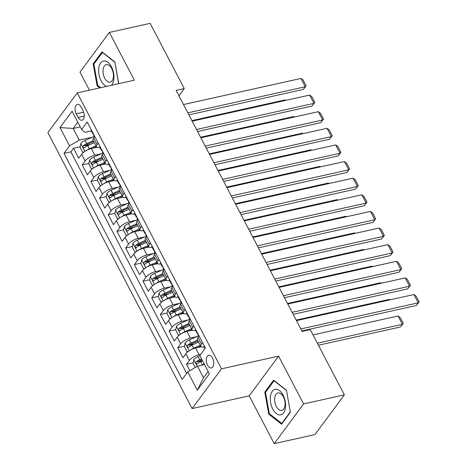 <?xml version="1.0" encoding="UTF-8"?>
<svg xmlns="http://www.w3.org/2000/svg" width="467" height="467" viewBox="0 0 467 467"><rect width="100%" height="100%" fill="white"/><g stroke="black" fill="none" stroke-linecap="round" stroke-linejoin="round"><path stroke-width="0.7" d="M212.573 358.207A6.439 3.584 -102.5 0 0 208.632 355.358A6.439 3.584 -102.5 0 0 207.488 365.083A6.439 3.584 -102.5 0 0 211.428 367.932A6.439 3.584 -102.5 0 0 212.573 358.207M274.193 443.65L303.591 403.92L278.606 356.134L249.209 395.858L274.193 443.65L314.974 434.584L344.372 394.86L310.263 329.614L302.108 331.43L176.106 90.405L184.261 88.59L150.152 23.35L109.371 32.416L79.974 72.14L89.413 90.189M249.209 395.858L192.118 408.549L47.862 132.622L77.259 92.892L221.51 368.825L192.118 408.549M96.926 147.309L91.328 148.559A8.05 2.907 152.4 0 0 81.626 154.303L78.725 158.22L73.512 148.249L80.201 146.761M85.251 145.64L90.073 144.566M101.07 153.812L94.801 155.207A8.05 2.907 152.4 0 0 85.099 160.952L82.198 164.869L88.888 163.38M93.937 162.259L98.759 161.191M82.198 164.869L87.417 174.845L90.312 170.922A8.05 2.907 152.4 0 1 100.014 165.178L105.618 163.935M114.31 180.554L108.706 181.803A8.05 2.907 152.4 0 0 99.004 187.547L96.103 191.464L90.89 181.494L97.58 180.005M102.629 178.884L107.451 177.81M122.996 197.179L117.398 198.422A8.05 2.907 152.4 0 0 107.696 204.167L104.795 208.089L99.582 198.113L106.272 196.625M111.321 195.504L116.137 194.435M131.688 213.798L126.084 215.048A8.05 2.907 152.4 0 0 116.382 220.792L113.481 224.709L108.268 214.738L114.958 213.25M120.007 212.129L124.829 211.055M140.38 230.424L134.776 231.667A8.05 2.907 152.4 0 0 125.074 237.411L122.173 241.334L116.96 231.358L123.65 229.869M128.699 228.748L133.521 227.68M149.066 247.043L143.468 248.292A8.05 2.907 152.4 0 0 133.76 254.036L130.865 257.953L125.652 247.983L132.342 246.494M137.386 245.373L142.207 244.299M157.758 263.668L152.154 264.912A8.05 2.907 152.4 0 0 142.453 270.656L139.551 274.578L134.338 264.602L141.028 263.114M146.078 261.993L150.899 260.925M166.45 280.288L160.846 281.537A8.05 2.907 152.4 0 0 151.145 287.281L148.243 291.198L143.03 281.227L149.72 279.739M154.77 278.618L159.591 277.544M175.137 296.913L169.539 298.156A8.05 2.907 152.4 0 0 159.831 303.9L156.935 307.823L151.717 297.847L158.406 296.358M163.456 295.237L168.278 294.169M183.829 313.532L178.225 314.781A8.05 2.907 152.4 0 0 168.523 320.525L165.622 324.442L160.409 314.472L167.098 312.983M172.148 311.863L176.97 310.788M192.515 330.157L186.917 331.401A8.05 2.907 152.4 0 0 177.215 337.145L174.314 341.068L169.101 331.091L175.79 329.603M180.84 328.482L185.662 327.414M201.207 346.777L195.603 348.026A8.05 2.907 152.4 0 0 185.901 353.77L183.006 357.687L177.787 347.717L184.477 346.228M189.526 345.107L194.348 344.033M76.261 113.808L78.176 117.468A6.234 3.473 -102.5 0 0 81.994 120.229A6.234 3.473 -102.5 0 0 83.103 110.813L81.188 107.153A6.234 3.473 -102.5 0 0 77.376 104.392A6.234 3.473 -102.5 0 0 76.261 113.808L83.681 112.162M80.26 126.896L73.179 128.472L79.262 140.106L69.56 145.85L63.997 153.369L182.183 379.432L187.74 371.913L197.302 390.196L209.374 373.874L199.818 355.591L205.381 348.078L87.195 122.015L81.632 129.528L84.982 132.377L91.328 130.964M69.56 145.85L59.998 127.567L72.076 111.245L81.632 129.528M200.775 354.295L199.082 354.675L195.603 348.026M196.66 336.654L190.39 338.05L186.917 331.401M187.973 320.035L181.704 321.43L178.225 314.781M179.281 303.41L173.012 304.805L169.539 298.156M170.589 286.791L164.32 288.186L160.846 281.537M161.903 270.165L155.634 271.56L152.154 264.912M153.211 253.546L146.942 254.941L143.468 248.292M144.519 236.921L138.25 238.316L134.776 231.667M135.833 220.301L129.563 221.697L126.084 215.048M127.141 203.676L120.871 205.071L117.398 198.422M118.449 187.057L112.185 188.452L108.706 181.803M109.763 170.432L103.493 171.827L100.014 165.178M73.512 148.249L70.85 151.845L186.66 373.372M199.082 354.675A8.05 2.907 -27.6 0 0 189.38 360.419L186.479 364.336L189.8 370.693M177.787 347.717L180.688 343.794A8.05 2.907 -27.6 0 1 190.39 338.05M169.101 331.091L171.996 327.174A8.05 2.907 -27.6 0 1 181.704 321.43M160.409 314.472L163.31 310.549A8.05 2.907 -27.6 0 1 173.012 304.805M151.717 297.847L154.618 293.93A8.05 2.907 -27.6 0 1 164.32 288.186M143.03 281.227L145.932 277.305A8.05 2.907 -27.6 0 1 155.634 271.56M134.338 264.602L137.24 260.685A8.05 2.907 -27.6 0 1 146.942 254.941M125.652 247.983L128.548 244.06A8.05 2.907 -27.6 0 1 138.25 238.316M116.96 231.358L119.861 227.441A8.05 2.907 -27.6 0 1 129.563 221.697M108.268 214.738L111.169 210.815A8.05 2.907 -27.6 0 1 120.871 205.071M99.582 198.113L102.477 194.196A8.05 2.907 -27.6 0 1 112.185 188.452M90.89 181.494L93.791 177.571A8.05 2.907 -27.6 0 1 103.493 171.827M98.257 143.171L97.177 144.63A8.05 2.907 152.4 0 0 96.57 146.907A8.05 2.907 152.4 0 0 100.014 147.578M94.778 136.522L93.698 137.981A8.05 2.907 152.4 0 0 93.091 140.258L96.57 146.907M103.47 153.141L102.39 154.6A8.05 2.907 152.4 0 0 101.783 156.883L105.262 163.532A8.05 2.907 -27.6 0 1 105.863 161.249L106.943 159.79M112.162 169.766L111.082 171.226A8.05 2.907 152.4 0 0 110.475 173.502L113.948 180.151A8.05 2.907 -27.6 0 1 114.555 177.874L115.635 176.415M120.848 186.386L119.768 187.845A8.05 2.907 152.4 0 0 119.161 190.127L122.64 196.776A8.05 2.907 -27.6 0 1 123.247 194.494L124.327 193.034M129.54 203.011L128.46 204.47A8.05 2.907 152.4 0 0 127.853 206.747L131.326 213.396A8.05 2.907 -27.6 0 1 131.933 211.119L133.013 209.66M138.226 219.63L137.146 221.089A8.05 2.907 152.4 0 0 136.545 223.372L140.018 230.021A8.05 2.907 -27.6 0 1 140.625 227.738L141.705 226.279M146.918 236.255L145.838 237.715A8.05 2.907 152.4 0 0 145.231 239.991L148.71 246.64A8.05 2.907 -27.6 0 1 149.317 244.364L150.397 242.904M155.61 252.875L154.53 254.334A8.05 2.907 152.4 0 0 153.923 256.617L157.397 263.265A8.05 2.907 -27.6 0 1 158.004 260.983L159.084 259.524M164.296 269.5L163.217 270.959A8.05 2.907 152.4 0 0 162.615 273.236L166.089 279.885A8.05 2.907 -27.6 0 1 166.696 277.608L167.776 276.149M172.988 286.119L171.909 287.579A8.05 2.907 152.4 0 0 171.301 289.861L174.781 296.51A8.05 2.907 -27.6 0 1 175.382 294.228L176.462 292.768M181.681 302.744L180.601 304.204A8.05 2.907 152.4 0 0 179.993 306.48L183.467 313.129A8.05 2.907 -27.6 0 1 184.074 310.853L185.154 309.393M190.367 319.364L189.287 320.823A8.05 2.907 152.4 0 0 188.68 323.106L192.159 329.755A8.05 2.907 -27.6 0 1 192.766 327.472L193.846 326.013M199.059 335.989L197.979 337.448A8.05 2.907 152.4 0 0 197.372 339.725L200.851 346.374A8.05 2.907 -27.6 0 1 201.452 344.097L202.532 342.638M92.384 137.187L79.262 140.106M303.591 403.92L344.372 394.86M278.606 356.134L221.51 368.825M77.259 92.892L134.356 80.201L109.371 32.416M178.925 95.805L184.261 88.59M77.808 122.214L73.179 128.472L59.998 127.567M204.523 364.593L197.442 366.169L203.524 377.803L208.159 371.545M70.85 151.845L63.997 153.369M186.479 364.336L193.169 362.847M198.218 361.727L202.526 360.769M108.706 164.197A8.05 2.907 -27.6 0 1 105.262 163.532M117.392 180.822A8.05 2.907 -27.6 0 1 113.948 180.151M126.084 197.442A8.05 2.907 -27.6 0 1 122.64 196.776M134.776 214.067A8.05 2.907 -27.6 0 1 131.326 213.396M143.462 230.686A8.05 2.907 -27.6 0 1 140.018 230.021M152.154 247.312A8.05 2.907 -27.6 0 1 148.71 246.64M160.846 263.931A8.05 2.907 -27.6 0 1 157.397 263.265M169.533 280.556A8.05 2.907 -27.6 0 1 166.089 279.885M178.225 297.175A8.05 2.907 -27.6 0 1 174.781 296.51M186.911 313.801A8.05 2.907 -27.6 0 1 183.467 313.129M195.603 330.42A8.05 2.907 -27.6 0 1 192.159 329.755M187.74 371.913L197.442 366.169M204.295 347.045A8.05 2.907 -27.6 0 1 200.851 346.374M197.302 390.196L203.524 377.803M118.735 83.675L114.824 61.924L102.01 51.866L93.155 63.827L97.118 85.852L99.728 87.901M290.41 412.233L286.446 390.214L273.633 380.156L264.783 392.117L268.741 414.141L281.554 424.199L290.41 412.233M98.029 85.648L97.118 85.852M94.235 63.588L93.155 63.827M269.652 413.937L268.741 414.141M265.863 391.877L264.783 392.117M91.164 129.598A5.33 1.926 152.4 0 0 91.106 130.532L92.758 133.69A5.33 1.926 152.4 0 0 93.558 134.181M183.496 104.544L300.946 78.438L305.295 86.751L303.311 89.436L306.165 85.84L305.295 86.751L187.839 112.856M188.89 114.864L303.311 89.436M92.857 132.844L92.723 132.996A5.33 1.926 152.4 0 0 92.758 133.69M94.462 136.954L93.797 135.687A5.33 1.926 -27.6 0 1 93.768 134.992L93.809 134.665M300.946 78.438L303.124 80.02L306.165 85.84M86.699 150.327A5.33 1.926 -27.6 0 1 89.39 148.763L96.004 145.821M93.096 148.162L96.447 146.673M84.025 152.003L82.712 152.265L80.102 147.274L80.82 143.468A5.33 1.926 -27.6 0 1 85.047 140.45L94.171 136.393M191.896 120.62L285.063 99.915L285.705 100.382M93.307 140.672L86.693 143.608A5.33 1.926 152.4 0 0 83.272 145.774C82.741 147.327 83.085 147.992 84.311 147.77A5.33 1.926 -27.6 0 1 87.738 145.605L94.352 142.663M83.272 145.774L85.619 145.255A2.714 0.981 -27.6 0 1 86.728 144.642L93.75 141.519M83.943 147.975L84.311 147.77M285.349 100.463L285.063 99.915M111.344 85.315A13.076 7.279 -102.5 0 0 111.461 66.834A13.076 7.279 -102.5 0 0 100.644 63.01A13.076 7.279 -102.5 0 0 101.129 80.791A13.076 7.279 -102.5 0 0 106.593 86.372M111.759 68.608A8.955 4.985 -102.5 0 0 106.283 64.644A8.955 4.985 -102.5 0 0 104.69 78.164A8.955 4.985 -102.5 0 0 110.171 82.122A8.955 4.985 -102.5 0 0 111.759 68.608M100.633 87.697L97.72 85.408L93.885 64.067L102.46 52.479L114.87 62.222L118.6 83.704M275.612 389.256A13.076 7.279 -102.5 0 0 270.627 402.747A13.076 7.279 -102.5 0 0 280.229 414.953A13.076 7.279 -102.5 0 0 285.22 401.462A13.076 7.279 -102.5 0 0 275.612 389.256M278.274 392.881A8.955 4.985 -102.5 0 0 277.912 392.934A8.955 4.985 -102.5 0 0 274.917 402.437A8.955 4.985 -102.5 0 0 281.432 410.47A8.955 4.985 -102.5 0 0 281.794 410.417A8.955 4.985 -102.5 0 0 284.788 400.914A8.955 4.985 -102.5 0 0 278.274 392.881M290.334 411.847L281.759 423.441L269.342 413.698L265.507 392.362L274.082 380.768L286.499 390.511L290.334 411.847M282.185 423.347L281.759 423.441M99.85 146.224A5.33 1.926 152.4 0 0 99.798 147.158L101.444 150.316A5.33 1.926 152.4 0 0 102.244 150.8M192.182 121.163L309.639 95.064L313.982 103.37L311.997 106.056L314.857 102.46L313.982 103.37L196.531 129.476M197.582 131.484L311.997 106.056M101.549 149.469L101.415 149.621A5.33 1.926 152.4 0 0 101.444 150.316M103.149 153.573L102.489 152.312A5.33 1.926 -27.6 0 1 102.46 151.617L102.501 151.29M309.639 95.064L311.816 96.64L314.857 102.46M108.542 162.843A5.33 1.926 152.4 0 0 108.484 163.777L110.136 166.935A5.33 1.926 152.4 0 0 110.936 167.425M200.874 137.788L318.331 111.683L322.674 119.996L320.689 122.681L323.549 119.085L322.674 119.996L205.217 146.101M206.268 148.109L320.689 122.681M110.235 166.089L110.107 166.24A5.33 1.926 152.4 0 0 110.136 166.935M111.841 170.198L111.181 168.931A5.33 1.926 -27.6 0 1 111.146 168.237L111.193 167.91M318.331 111.683L320.508 113.265L323.549 119.085M117.235 179.468A5.33 1.926 152.4 0 0 117.176 180.402L118.828 183.56A5.33 1.926 152.4 0 0 119.628 184.045M209.566 154.408L327.017 128.308L331.366 136.615L329.375 139.3L332.235 135.704L331.366 136.615L213.909 162.72M214.96 164.728L329.375 139.3M118.927 182.714L118.793 182.866A5.33 1.926 152.4 0 0 118.828 183.56M120.533 186.818L119.867 185.557A5.33 1.926 -27.6 0 1 119.838 184.862L119.879 184.535M327.017 128.308L329.194 129.884L332.235 135.704M125.921 196.087A5.33 1.926 152.4 0 0 125.862 197.021L127.514 200.18A5.33 1.926 152.4 0 0 128.314 200.67M218.252 171.033L335.709 144.928L340.052 153.24L338.067 155.925L340.928 152.33L340.052 153.24L222.601 179.346M223.652 181.354L338.067 155.925M127.619 199.333L127.485 199.485A5.33 1.926 152.4 0 0 127.514 200.18M129.219 203.443L128.559 202.176A5.33 1.926 -27.6 0 1 128.524 201.481L128.571 201.154M335.709 144.928L337.886 146.51L340.928 152.33M95.385 166.947A5.33 1.926 -27.6 0 1 98.082 165.382L104.69 162.446M101.783 164.787L105.139 163.298M92.717 168.628L91.398 168.885L88.794 163.899L89.512 160.088A5.33 1.926 -27.6 0 1 93.733 157.07L102.857 153.018M200.588 137.24L293.749 116.534L294.391 117.001M101.999 157.291L95.385 160.228A5.33 1.926 152.4 0 0 91.958 162.399C91.427 163.946 91.777 164.612 93.003 164.39A5.33 1.926 -27.6 0 1 96.43 162.224L103.044 159.288M91.958 162.399L94.305 161.874A2.714 0.981 -27.6 0 1 95.414 161.267L102.442 158.144M92.629 164.6L93.003 164.39M294.035 117.083L293.749 116.534M104.077 183.572A5.33 1.926 -27.6 0 1 106.768 182.007L113.382 179.065M110.475 181.406L113.825 179.918M101.409 185.247L100.09 185.51L97.48 180.519L98.204 176.713A5.33 1.926 -27.6 0 1 102.425 173.695L111.549 169.638M209.28 153.865L302.441 133.159L303.083 133.626M110.691 173.917L104.077 176.853A5.33 1.926 152.4 0 0 100.65 179.019C100.119 180.571 100.463 181.237 101.695 181.015A5.33 1.926 -27.6 0 1 105.116 178.849L111.73 175.907M100.65 179.019L102.997 178.499A2.714 0.981 -27.6 0 1 104.106 177.886L111.134 174.763M101.321 181.219L101.695 181.015M302.727 133.708L302.441 133.159M112.769 200.191A5.33 1.926 -27.6 0 1 115.46 198.627L122.074 195.691M119.167 198.031L122.517 196.543M110.095 201.872L108.776 202.129L106.172 197.144L106.89 193.332A5.33 1.926 -27.6 0 1 111.117 190.314L120.241 186.263M217.966 170.484L311.127 149.779L311.775 150.246M119.377 190.536L112.763 193.472A5.33 1.926 152.4 0 0 109.342 195.644C108.805 197.191 109.155 197.856 110.381 197.634A5.33 1.926 -27.6 0 1 113.808 195.469L120.422 192.532M109.342 195.644L111.689 195.118A2.714 0.981 -27.6 0 1 112.792 194.511L119.821 191.388M110.014 197.845L110.381 197.634M311.413 150.327L311.127 149.779M121.455 216.816A5.33 1.926 -27.6 0 1 124.152 215.252L130.76 212.31M127.853 214.651L131.204 213.162M118.787 218.492L117.468 218.754L114.864 213.763L115.582 209.957A5.33 1.926 -27.6 0 1 119.803 206.939L128.927 202.882M226.658 187.109L319.819 166.404L320.461 166.871M128.069 207.161L121.455 210.097A5.33 1.926 152.4 0 0 118.028 212.263C117.497 213.816 117.847 214.481 119.073 214.26A5.33 1.926 -27.6 0 1 122.5 212.094L129.108 209.152M118.028 212.263L120.375 211.744A2.714 0.981 -27.6 0 1 121.484 211.131L128.513 208.008M118.7 214.464L119.073 214.26M320.105 166.952L319.819 166.404M134.613 212.713A5.33 1.926 152.4 0 0 134.554 213.647L136.206 216.805A5.33 1.926 152.4 0 0 137.006 217.289M226.944 187.652L344.401 161.553L348.744 169.86L346.759 172.545L349.62 168.949L348.744 169.86L231.288 195.965M232.338 197.973L346.759 172.545M136.306 215.958L136.171 216.11A5.33 1.926 152.4 0 0 136.206 216.805M137.911 220.062L137.251 218.801A5.33 1.926 -27.6 0 1 137.216 218.107L137.263 217.78M344.401 161.553L346.572 163.129L349.62 168.949M130.147 233.436A5.33 1.926 -27.6 0 1 132.838 231.871L139.452 228.935M136.545 231.276L139.896 229.787M127.479 235.117L126.16 235.374L123.551 230.389L124.275 226.577A5.33 1.926 -27.6 0 1 128.495 223.559L137.619 219.508M235.35 203.729L328.511 183.023L329.153 183.49M136.755 223.781L130.147 226.717A5.33 1.926 152.4 0 0 126.72 228.888C126.189 230.435 126.534 231.101 127.765 230.879A5.33 1.926 -27.6 0 1 131.186 228.713L137.8 225.777M126.72 228.888L129.067 228.363A2.714 0.981 -27.6 0 1 130.176 227.756L137.205 224.633M127.392 231.089L127.765 230.879M328.797 183.572L328.511 183.023M143.299 229.332A5.33 1.926 152.4 0 0 143.246 230.266L144.898 233.424A5.33 1.926 152.4 0 0 145.692 233.914M235.637 204.277L353.087 178.172L357.436 186.485L355.445 189.17L358.306 185.574L357.436 186.485L239.98 212.59M241.03 214.598L355.445 189.17M144.998 232.578L144.863 232.729A5.33 1.926 152.4 0 0 144.898 233.424M146.597 236.687L145.938 235.421A5.33 1.926 -27.6 0 1 145.908 234.726L145.949 234.399M353.087 178.172L355.264 179.754L358.306 185.574M138.839 250.061A5.33 1.926 -27.6 0 1 141.53 248.497L148.144 245.554M145.231 247.895L148.588 246.407M136.166 251.736L134.846 251.999L132.243 247.008L132.961 243.202A5.33 1.926 -27.6 0 1 137.181 240.184L146.311 236.127M244.037 220.354L337.197 199.648L337.845 200.115M145.447 240.406L138.833 243.342A5.33 1.926 152.4 0 0 135.412 245.508C134.875 247.061 135.226 247.726 136.452 247.504A5.33 1.926 -27.6 0 1 139.878 245.338L146.492 242.396M135.412 245.508L137.759 244.988A2.714 0.981 -27.6 0 1 138.862 244.375L145.891 241.252M136.084 247.708L136.452 247.504M337.483 200.197L337.197 199.648M151.991 245.957A5.33 1.926 152.4 0 0 151.933 246.891L153.585 250.049A5.33 1.926 152.4 0 0 154.384 250.534M244.323 220.897L361.779 194.797L366.122 203.104L364.137 205.789L366.998 202.193L366.122 203.104L248.672 229.209M249.722 231.218L364.137 205.789M153.69 249.203L153.555 249.355A5.33 1.926 152.4 0 0 153.585 250.049M155.289 253.307L154.63 252.046A5.33 1.926 -27.6 0 1 154.595 251.351L154.641 251.024M361.779 194.797L363.956 196.373L366.998 202.193M147.525 266.68A5.33 1.926 -27.6 0 1 150.216 265.116L156.83 262.18M153.923 264.52L157.274 263.032M144.858 268.362L143.538 268.618L140.929 263.633L141.653 259.821A5.33 1.926 -27.6 0 1 145.873 256.803L154.997 252.752M252.729 236.973L345.889 216.268L346.532 216.735M154.139 257.025L147.525 259.961A5.33 1.926 152.4 0 0 144.099 262.133C143.567 263.68 143.918 264.345 145.144 264.124A5.33 1.926 -27.6 0 1 148.57 261.958L155.178 259.022M144.099 262.133L146.445 261.608A2.714 0.981 -27.6 0 1 147.554 261L154.583 257.877M144.77 264.334L145.144 264.124M346.175 216.816L345.889 216.268M160.683 262.577A5.33 1.926 152.4 0 0 160.625 263.511L162.277 266.669A5.33 1.926 152.4 0 0 163.076 267.159M253.015 237.522L370.471 211.417L374.814 219.729L372.829 222.415L375.684 218.819L374.814 219.729L257.358 245.835M258.409 247.843L372.829 222.415M162.376 265.822L162.242 265.974A5.33 1.926 152.4 0 0 162.277 266.669M163.981 269.932L163.322 268.665A5.33 1.926 -27.6 0 1 163.287 267.97L163.327 267.644M370.471 211.417L372.643 212.999L375.684 218.819M156.217 283.306A5.33 1.926 -27.6 0 1 158.908 281.741L165.522 278.799M162.615 281.14L165.966 279.651M153.55 284.981L152.23 285.244L149.621 280.253L150.345 276.446A5.33 1.926 -27.6 0 1 154.565 273.428L163.689 269.371M261.421 253.599L354.581 232.893L355.224 233.36M162.825 273.65L156.217 276.587A5.33 1.926 152.4 0 0 152.791 278.752C152.26 280.305 152.604 280.971 153.83 280.749A5.33 1.926 -27.6 0 1 157.256 278.583L163.87 275.641M152.791 278.752L155.137 278.233A2.714 0.981 -27.6 0 1 156.247 277.62L163.275 274.497M153.462 280.953L153.83 280.749M354.867 233.442L354.581 232.893M169.369 279.202A5.33 1.926 152.4 0 0 169.317 280.136L170.969 283.294A5.33 1.926 152.4 0 0 171.763 283.778M261.707 254.141L379.157 228.042L383.5 236.349L381.516 239.034L384.376 235.438L383.5 236.349L266.05 262.454M267.101 264.462L381.516 239.034M171.068 282.447L170.934 282.599A5.33 1.926 152.4 0 0 170.969 283.294M172.667 286.551L172.008 285.29A5.33 1.926 -27.6 0 1 171.979 284.596L172.019 284.269M379.157 228.042L381.335 229.618L384.376 235.438M164.909 299.925A5.33 1.926 -27.6 0 1 167.6 298.36L174.209 295.424M171.301 297.765L174.658 296.276M162.236 301.606L160.917 301.863L158.313 296.878L159.031 293.066A5.33 1.926 -27.6 0 1 163.252 290.048L172.376 285.997M270.107 270.218L363.268 249.512L363.916 249.979M171.517 290.27L164.904 293.206A5.33 1.926 152.4 0 0 161.477 295.377C160.946 296.924 161.296 297.59 162.522 297.368A5.33 1.926 -27.6 0 1 165.948 295.202L172.562 292.266M161.477 295.377L163.829 294.852A2.714 0.981 -27.6 0 1 164.933 294.245L171.961 291.122M162.154 297.578L162.522 297.368M363.554 250.061L363.268 249.512M178.061 295.821A5.33 1.926 152.4 0 0 178.003 296.755L179.655 299.913A5.33 1.926 152.4 0 0 180.455 300.404M270.393 270.767L387.849 244.661L392.192 252.974L390.208 255.659L393.068 252.057L392.192 252.974L274.736 279.079M275.787 281.087L390.208 255.659M179.76 299.067L179.626 299.219A5.33 1.926 152.4 0 0 179.655 299.913M181.359 303.176L180.7 301.91A5.33 1.926 -27.6 0 1 180.665 301.215L180.711 300.888M387.849 244.661L390.027 246.243L393.068 252.057M173.596 316.55A5.33 1.926 -27.6 0 1 176.287 314.986L182.901 312.044M179.993 314.384L183.344 312.896M170.928 318.225L169.609 318.488L166.999 313.497L167.723 309.691A5.33 1.926 -27.6 0 1 171.944 306.673L181.068 302.616M278.799 286.843L371.96 266.137L372.602 266.604M180.209 306.895L173.596 309.831A5.33 1.926 152.4 0 0 170.169 311.997C169.638 313.55 169.988 314.215 171.214 313.993A5.33 1.926 -27.6 0 1 174.635 311.828L181.249 308.885M170.169 311.997L172.516 311.477A2.714 0.981 -27.6 0 1 173.625 310.864L180.653 307.741M170.84 314.198L171.214 313.993M372.246 266.686L371.96 266.137M186.753 312.446A5.33 1.926 152.4 0 0 186.695 313.38L188.347 316.538A5.33 1.926 152.4 0 0 189.147 317.023M279.085 287.386L396.536 261.286L400.884 269.593L398.9 272.279L401.754 268.683L400.884 269.593L283.428 295.699M284.479 297.707L398.9 272.279M188.446 315.692L188.312 315.844A5.33 1.926 152.4 0 0 188.347 316.538M190.051 319.796L189.386 318.535A5.33 1.926 -27.6 0 1 189.357 317.84L189.398 317.513M396.536 261.286L398.713 262.863L401.754 268.683M182.288 333.169A5.33 1.926 -27.6 0 1 184.979 331.605L191.593 328.669M188.686 331.01L192.036 329.521M179.614 334.851L178.301 335.108L175.691 330.122L176.409 326.31A5.33 1.926 -27.6 0 1 180.636 323.292L189.76 319.241M287.485 303.462L380.652 282.757L381.294 283.224M188.896 323.514L182.282 326.451A5.33 1.926 152.4 0 0 178.861 328.622C178.33 330.169 178.674 330.834 179.9 330.613A5.33 1.926 -27.6 0 1 183.327 328.447L189.941 325.511M178.861 328.622L181.208 328.097A2.714 0.981 -27.6 0 1 182.317 327.49L189.339 324.367M179.532 330.823L179.9 330.613M380.938 283.306L380.652 282.757M195.44 329.066A5.33 1.926 152.4 0 0 195.387 330L197.033 333.158A5.33 1.926 152.4 0 0 197.833 333.648M287.771 304.011L405.228 277.906L409.571 286.218L407.586 288.904L410.446 285.302L409.571 286.218L292.12 312.324M293.171 314.332L407.586 288.904M197.138 332.311L197.004 332.463A5.33 1.926 152.4 0 0 197.033 333.158M198.738 336.421L198.078 335.154A5.33 1.926 -27.6 0 1 198.049 334.46L198.09 334.133M405.228 277.906L407.405 279.488L410.446 285.302M190.974 349.795A5.33 1.926 -27.6 0 1 193.671 348.23L200.279 345.288M197.372 347.629L200.728 346.14M188.306 351.47L186.987 351.733L184.383 346.742L185.101 342.936A5.33 1.926 -27.6 0 1 189.322 339.918L198.446 335.861M296.177 320.088L389.338 299.382L389.98 299.849M197.588 340.139L190.974 343.076A5.33 1.926 152.4 0 0 187.547 345.241C187.016 346.794 187.366 347.46 188.592 347.238A5.33 1.926 -27.6 0 1 192.019 345.072L198.633 342.13M187.547 345.241L189.894 344.722A2.714 0.981 -27.6 0 1 191.003 344.109L198.031 340.986M188.219 347.442L188.592 347.238M389.624 299.931L389.338 299.382M204.132 345.691A5.33 1.926 152.4 0 0 204.073 346.625L205.06 348.51M296.463 320.631L413.92 294.531L418.263 302.838L416.278 305.523L419.138 301.927L418.263 302.838L300.806 328.943M301.857 330.951L416.278 305.523M413.92 294.531L416.097 296.107L419.138 301.927M201.499 365.27A5.33 1.926 -27.6 0 1 202.357 364.85L204.225 364.021M318.418 345.218L400.388 326.999L402.373 324.314L317.367 343.21M195.224 367.482L193.069 363.367L193.793 359.555A5.33 1.926 -27.6 0 1 198.014 356.537L199.876 355.708M313.024 334.897L398.03 316.001L400.207 317.583L403.249 323.403L400.388 326.999M201.528 358.866L199.666 359.695A5.33 1.926 152.4 0 0 196.239 361.867C195.708 363.414 196.052 364.079 197.284 363.857A5.33 1.926 -27.6 0 1 200.705 361.692L202.573 360.863M196.239 361.867L198.586 361.341A2.714 0.981 -27.6 0 1 199.695 360.734L201.972 359.718M196.911 364.067L197.284 363.857M403.249 323.403L402.373 324.314L398.03 316.001M94.801 155.207L91.328 148.559M85.099 160.952L81.626 154.303M189.38 360.419L185.901 353.77M180.688 343.794L177.215 337.145M171.996 327.174L168.523 320.525M163.31 310.549L159.831 303.9M154.618 293.93L151.145 287.281M145.932 277.305L142.453 270.656M137.24 260.685L133.76 254.036M128.548 244.06L125.074 237.411M119.861 227.441L116.382 220.792M111.169 210.815L107.696 204.167M102.477 194.196L99.004 187.547M93.791 177.571L90.312 170.922M97.177 144.63L93.698 137.981M105.863 161.249L102.39 154.6M114.555 177.874L111.082 171.226M123.247 194.494L119.768 187.845M131.933 211.119L128.46 204.47M140.625 227.738L137.146 221.089M149.317 244.364L145.838 237.715M158.004 260.983L154.53 254.334M166.696 277.608L163.217 270.959M175.382 294.228L171.909 287.579M184.074 310.853L180.601 304.204M192.766 327.472L189.287 320.823M201.452 344.097L197.979 337.448M84.282 116.114L78.176 117.468M80.803 143.562L84.895 151.396M87.738 145.605L89.39 148.763M85.047 140.45L86.693 143.608M89.495 160.187L93.587 168.015M96.43 162.224L98.082 165.382M93.733 157.07L95.385 160.228M98.181 176.806L102.279 184.64M105.116 178.849L106.768 182.007M102.425 173.695L104.077 176.853M106.873 193.431L110.965 201.259M113.808 195.469L115.46 198.627M111.117 190.314L112.763 193.472M115.565 210.051L119.657 217.885M122.5 212.094L124.152 215.252M119.803 206.939L121.455 210.097M124.251 226.676L128.349 234.504M131.186 228.713L132.838 231.871M128.495 223.559L130.147 226.717M132.943 243.295L137.035 251.129M139.878 245.338L141.53 248.497M137.181 240.184L138.833 243.342M141.635 259.921L145.727 267.749M148.57 261.958L150.216 265.116M145.873 256.803L147.525 259.961M150.321 276.54L154.419 284.374M157.256 278.583L158.908 281.741M154.565 273.428L156.217 276.587M159.013 293.165L163.106 300.993M165.948 295.202L167.6 298.36M163.252 290.048L164.904 293.206M167.706 309.784L171.798 317.618M174.635 311.828L176.287 314.986M171.944 306.673L173.596 309.831M176.392 326.41L180.484 334.238M183.327 328.447L184.979 331.605M180.636 323.292L182.282 326.451M185.084 343.029L189.176 350.863M192.019 345.072L193.671 348.23M189.322 339.918L190.974 343.076M193.77 359.654L197.243 366.286M200.705 361.692L202.357 364.85M198.014 356.537L199.666 359.695"/></g></svg>
